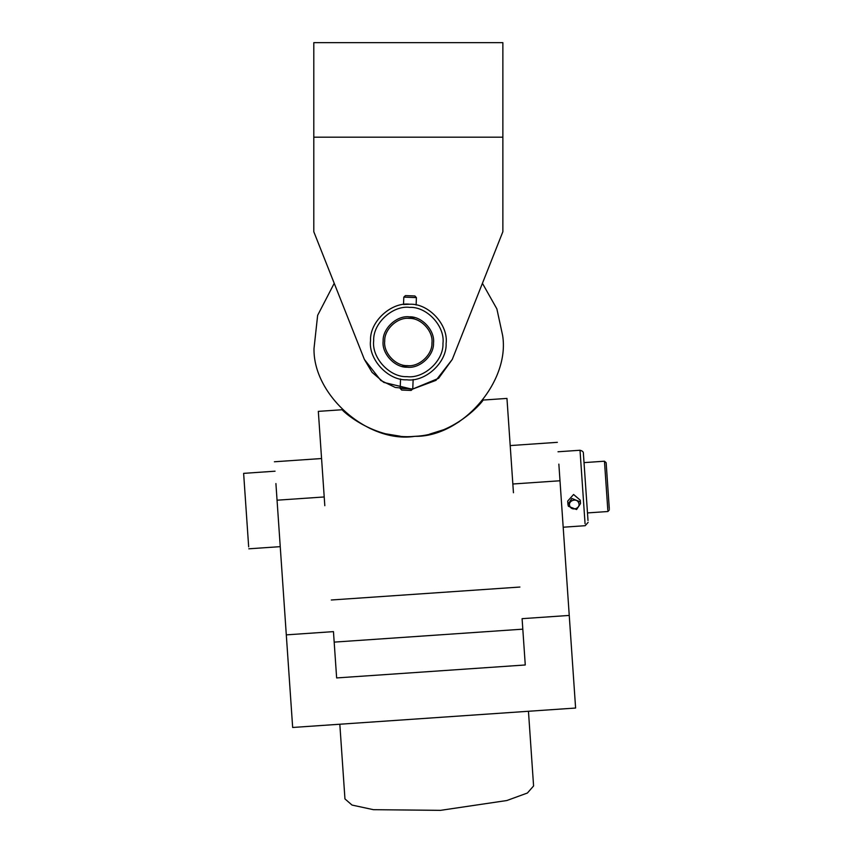 <?xml version="1.0" encoding="UTF-8"?>
<svg xmlns="http://www.w3.org/2000/svg" width="853" height="853" viewBox="0 0 853 853"><rect width="100%" height="100%" fill="white"/><g stroke="black" fill="none" stroke-linecap="round" stroke-linejoin="round"><path stroke-width="1.28" d="M313.797 42.65L502.865 42.65L502.865 137.184L313.797 137.184L313.797 42.65M452.271 359.433L435.979 380.363L412.575 389.096L438.602 378.316L452.271 359.433L435.979 380.363L412.575 389.096L438.602 378.316L452.271 359.433L502.865 231.728L502.865 137.184M364.38 359.433L380.833 380.47L395.227 387.433L411.914 389.149L383.786 382.411L372.079 372.356L364.38 359.433L380.833 380.47L395.227 387.433L411.914 389.149L383.786 382.411L372.079 372.356L364.38 359.433L313.797 231.728L313.797 137.184M313.797 231.728L334.227 283.313L317.636 315.354L314.011 348.493C312.998 395.451 368.432 443.752 414.803 436.331C461.761 437.344 510.062 381.909 502.641 335.538L496.872 308.893L482.435 283.313M513.442 492.735L506.959 398.415L513.442 492.735M324.812 505.69L318.329 411.37L324.812 505.69M429.667 434.113L443.581 429.741M455.928 423.696L459.34 421.606M414.803 436.331C456.76 434.774 485.25 398.618 482.947 400.068C485.282 398.564 456.856 434.721 414.867 436.331C373.092 440.553 339.889 408.619 342.352 409.728C339.846 408.534 372.868 440.5 414.803 436.331M369.861 428.377L372.686 429.581M385.716 433.814L400.174 436.203M402.083 366.438L408.406 367.227M431.949 342.959C433.463 331.316 420.998 317.817 409.269 318.404C397.626 316.879 384.127 329.354 384.714 341.083C383.189 352.715 395.664 366.225 407.393 365.638C419.026 367.153 432.535 354.688 431.949 342.959M383.136 341.019C382.507 328.512 396.912 315.205 409.333 316.826C421.84 316.196 435.147 330.601 433.516 343.023C434.145 355.53 419.74 368.827 407.329 367.206C394.822 367.835 381.515 353.43 383.136 341.019M528.455 711.274L533.583 785.965L527.41 793.013L506.831 800.53L440.5 810.35L373.443 809.689L352.022 805.061L344.953 798.92L339.825 724.229M569.25 615.429L522.089 618.67L525.267 664.977L336.636 677.932L333.459 631.625L286.299 634.867L292.664 727.47L575.604 708.033L558.854 464.117M522.814 629.162L334.184 642.117M286.299 634.867L275.914 483.555M607.826 510.211L604.457 461.217L606.142 462.678L609.287 508.612M248.671 546.858L243.627 473.362L275.061 471.197M567.949 504.443L567.714 501.063L573.579 494.495L580.285 500.199L580.52 503.579L576.564 509.55L568.375 506.266L567.949 504.443L571.894 498.483L580.083 501.767L580.52 503.579M604.457 461.217L584.017 462.614L583.377 453.188L588.005 520.554L587.482 512.92L607.912 511.512L609.373 509.838M370.543 340.518C369.605 321.752 391.207 301.802 409.835 304.233C428.601 303.284 448.55 324.897 446.119 343.524C447.057 362.29 425.455 382.24 406.828 379.809C388.062 380.747 368.112 359.145 370.543 340.518M409.835 304.233L403.512 304.51L403.81 297.111L405.452 295.596M414.579 317.593L408.256 316.804M400.771 388.446L412.767 388.925L411.135 390.429L402.136 390.077M405.9 295.618L414.899 295.97L416.403 297.612L404.418 297.132M569.879 506.202C571.894 511.651 581.149 508.089 578.654 502.822C576.639 497.374 567.373 500.946 569.879 506.202M324.215 496.958L277.054 500.199M512.845 484.003L559.995 480.761M585.062 523.753L580.019 450.256L558.011 451.77M442.963 343.396C445.202 326.326 426.905 306.515 409.707 307.379C392.636 305.15 372.825 323.436 373.689 340.635C371.46 357.716 389.746 377.516 406.945 376.653C424.026 378.881 443.827 360.595 442.963 343.396M519.914 587.045L331.284 600M506.959 398.415L482.947 400.068M318.329 411.37L342.352 409.728M274.41 461.772L321.57 458.53M557.361 442.334L510.201 445.575M248.809 548.81L280.242 546.656M563.193 527.218L585.201 525.704L588.122 522.345M580.019 450.256C582.332 450.874 583.452 451.845 583.377 453.188M401.688 390.056L400.174 388.424L400.547 379.02M412.767 388.925L413.14 379.521M416.115 305.011L416.403 297.612"/></g></svg>
